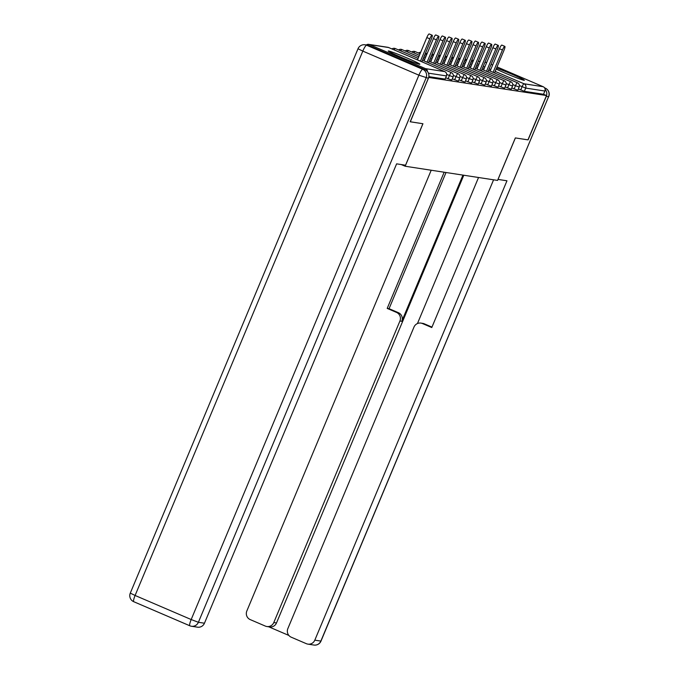 <?xml version="1.0" encoding="UTF-8"?>
<svg xmlns="http://www.w3.org/2000/svg" width="679" height="679" viewBox="0 0 679 679"><rect width="100%" height="100%" fill="white"/><g stroke="black" fill="none" stroke-linecap="round" stroke-linejoin="round"><path stroke-width="1.02" d="M496.154 69.046A17.128 0.823 22.7 0 0 512.153 76.04A17.128 0.823 22.7 0 0 524.035 80.309A17.128 0.823 22.7 0 0 524.375 80.283A17.128 0.823 22.7 0 0 514.198 75.191A17.128 0.823 22.7 0 0 496.553 68.087M388.609 50.993A17.128 0.823 22.7 0 0 388.261 51.018A17.128 0.823 22.7 0 0 402.248 57.757A17.128 0.823 22.7 0 0 419.52 64.267A17.128 0.823 22.7 0 0 419.868 64.242A17.128 0.823 22.7 0 0 405.881 57.503A17.128 0.823 22.7 0 0 388.609 50.993M497.045 66.915L543.183 86.717A3.293 3.234 98.7 0 1 544.881 91.028L543.531 94.271L546.502 95.544L527.965 139.866L515.344 137.922L497.563 180.419L405.168 166.236L401.255 164.556M427.498 71.584A3.293 3.234 -81.3 0 0 425.538 68.655L369.461 44.585A3.293 3.234 -81.3 0 0 366.287 44.975M445.093 79.095L428.839 76.659M405.168 166.236L422.941 123.739L410.209 121.753M410.32 121.804L428.687 77.406M484.95 62.213L486.325 62.426A3.293 3.234 98.7 0 1 486.69 62.502M491.087 64.361L492.657 65.04M546.502 95.544L428.865 77.482M543.531 94.271L524.341 91.325L518.374 88.941M517.763 90.256L511.771 87.922M511.151 89.238L505.168 86.912M504.548 88.228L498.556 85.894M497.945 87.209L491.952 84.883M491.333 86.199L485.349 83.865M484.73 85.181L478.737 82.855M478.126 84.171L472.134 81.836M471.523 83.152L465.531 80.826M464.911 82.142L458.919 79.808M458.308 81.124L452.316 78.798M451.705 80.114L445.713 77.779M421.854 61.789L431.352 39.076A4.066 0.772 113.2 0 0 432.175 35.223A4.066 0.772 113.2 0 0 429.79 38.839L420.445 61.178M429.79 38.839L426.819 37.566A4.066 0.772 -66.8 0 1 429.204 33.95L432.175 35.223M426.819 37.566L417.475 59.905M428.466 62.799L437.963 40.095A4.066 0.772 113.2 0 0 438.778 36.242A4.066 0.772 113.2 0 0 436.393 39.857L427.049 62.196M436.393 39.857L433.423 38.576A4.066 0.772 -66.8 0 1 435.808 34.96L438.778 36.242M433.423 38.576L424.078 60.915M435.069 63.818L444.567 41.105A4.066 0.772 113.2 0 0 445.39 37.252A4.066 0.772 113.2 0 0 442.997 40.867L433.652 63.206M442.997 40.867L440.026 39.594A4.066 0.772 -66.8 0 1 442.411 35.979L445.39 37.252M440.026 39.594L430.681 61.933M441.673 64.828L451.17 42.123A4.066 0.772 113.2 0 0 451.993 38.27A4.066 0.772 113.2 0 0 449.608 41.886L440.264 64.225M449.608 41.886L446.638 40.604A4.066 0.772 -66.8 0 1 449.023 36.989L451.993 38.27M446.638 40.604L437.293 62.943M448.284 65.846L457.782 43.133A4.066 0.772 113.2 0 0 458.597 39.28A4.066 0.772 113.2 0 0 456.212 42.896L446.867 65.235M456.212 42.896L453.241 41.623A4.066 0.772 -66.8 0 1 455.626 38.007L458.597 39.28M453.241 41.623L443.896 63.962M454.888 66.856L464.385 44.152A4.066 0.772 113.2 0 0 465.208 40.299A4.066 0.772 113.2 0 0 462.815 43.914L453.47 66.253M462.815 43.914L459.844 42.633A4.066 0.772 -66.8 0 1 462.229 39.017L465.208 40.299M459.844 42.633L450.5 64.972M424.986 69.648L368.909 45.578L366.626 45.23L422.703 69.3L424.986 69.648A6.586 6.459 98.7 0 1 428.398 78.272L410.192 121.779L422.898 123.731L405.55 165.218L396.612 163.843L204.455 623.22A6.586 6.459 98.7 0 1 197.504 627.175L191.453 626.25A6.586 6.459 -81.3 0 0 198.395 622.287L204.455 623.22M365.081 44.789A6.586 6.586 0 0 0 358.003 48.761L362.815 51.103L135.096 595.466L191.181 619.537L418.892 75.174L362.815 51.103A6.586 1.248 113.2 0 1 366.626 45.23A6.586 6.459 -81.3 0 0 365.081 44.789L367.373 45.137A6.586 6.459 98.7 0 1 368.909 45.578M497.996 179.4L506.967 180.792L314.81 640.161L320.861 641.086L548.573 96.724L546.289 96.376L528.092 139.882L515.386 137.93L498.03 179.417M462.942 175.106L401.781 321.311L399.914 321.031L273.79 622.55L276.497 622.966A6.586 6.459 98.7 0 1 269.555 626.929L266.839 626.513A6.586 6.459 -81.3 0 0 273.79 622.55M399.914 321.031A6.586 6.459 -81.3 0 0 396.511 312.408L398.378 312.688A6.586 6.459 98.7 0 1 401.781 321.311M444.168 172.22L387.2 308.41L396.511 312.408M431.207 170.234L246.833 610.99A6.586 6.459 -81.3 0 0 250.237 619.604L265.302 626.072A6.586 6.459 -81.3 0 0 266.839 626.513M420.929 323.111L422.796 323.391A6.586 6.459 98.7 0 1 424.333 323.832L422.474 323.543A6.586 6.459 -81.3 0 0 413.986 327.066L287.854 628.593A6.586 6.459 -81.3 0 0 291.266 637.216L306.322 643.675A6.586 6.459 -81.3 0 0 314.81 640.161M268.757 626.81L288.881 635.451M422.474 323.543L431.785 327.541L493.582 179.808M546.289 96.376A6.586 6.459 -81.3 0 0 545.118 89.356M463.791 175.233L276.497 622.966M417.441 323.56L478.534 177.499M424.333 323.832L431.971 327.108M446.027 172.508L389.059 308.69L398.378 312.688M389.059 308.69L387.2 308.41M461.491 67.875L470.988 45.162A4.066 0.772 113.2 0 0 471.812 41.309A4.066 0.772 113.2 0 0 469.427 44.924L460.082 67.263M469.427 44.924L466.456 43.651A4.066 0.772 -66.8 0 1 468.841 40.036L471.812 41.309M466.456 43.651L457.111 65.99M468.103 68.885L477.6 46.18A4.066 0.772 113.2 0 0 478.415 42.327A4.066 0.772 113.2 0 0 476.03 45.943L466.685 68.282M476.03 45.943L473.059 44.661A4.066 0.772 -66.8 0 1 475.444 41.046L478.415 42.327M473.059 44.661L463.715 67M474.706 69.903L484.203 47.191A4.066 0.772 113.2 0 0 485.027 43.337A4.066 0.772 113.2 0 0 482.633 46.953L473.288 69.292M482.633 46.953L479.663 45.68A4.066 0.772 -66.8 0 1 482.048 42.064L485.027 43.337M479.663 45.68L470.318 68.019M481.309 70.913L490.807 48.209A4.066 0.772 113.2 0 0 491.63 44.356A4.066 0.772 113.2 0 0 489.245 47.963L479.9 70.31M489.245 47.963L486.274 46.69A4.066 0.772 -66.8 0 1 488.659 43.074L491.63 44.356M486.274 46.69L476.93 69.029M487.921 71.932L497.418 49.219A4.066 0.772 113.2 0 0 498.233 45.366A4.066 0.772 113.2 0 0 495.848 48.981L486.504 71.32M495.848 48.981L492.878 47.708A4.066 0.772 -66.8 0 1 495.263 44.093L498.233 45.366M492.878 47.708L483.533 70.047M494.524 72.942L504.022 50.238A4.066 0.772 113.2 0 0 504.845 46.384A4.066 0.772 113.2 0 0 502.452 49.991L493.107 72.339M502.452 49.991L499.481 48.718A4.066 0.772 -66.8 0 1 501.866 45.103L504.845 46.384M499.481 48.718L490.136 71.057M425.538 68.655L444.72 71.601L388.643 47.53L369.461 44.585M445.068 79.154L446.426 75.912L428.415 73.154M445.135 79.146L446.426 75.912A3.293 3.234 -81.3 0 0 444.72 71.601A3.293 0.62 -66.8 0 1 444.753 71.609A3.293 0.62 -66.8 0 1 444.779 71.626M446.493 75.912A3.293 3.293 0 0 0 444.753 71.609L388.668 47.538A3.293 0.62 -66.8 0 0 388.643 47.53A3.293 3.234 -81.3 0 0 387.87 47.309L368.689 44.364M486.656 62.578L484.908 62.315M480.045 61.568L478.305 61.297M473.441 60.55L471.701 60.287M471.328 61.169L472.898 61.848M477.286 63.724L478.865 64.403M483.244 66.287L484.823 66.958M489.211 68.842L490.781 69.521M495.169 71.405L523.993 83.772L543.183 86.717M544.881 91.028L525.699 88.083L524.341 91.325M520.734 89.951L522.092 86.717A3.293 0.62 113.2 0 1 523.993 83.772A3.293 3.234 98.7 0 1 525.699 88.083L519.41 85.562M464.75 60.083A3.293 3.234 98.7 0 1 466.872 59.455A3.293 3.293 0 0 0 464.776 60.032M448.072 78.798L449.422 75.556L446.74 74.401M387.87 47.309A3.293 3.293 0 0 1 388.668 47.538A3.293 0.62 -66.8 0 1 388.702 47.555M418.12 58.36L395.28 48.557A3.293 0.62 -66.8 0 1 395.28 48.557A3.293 0.62 113.2 0 0 394.117 49.881M422.499 60.244L451.357 72.628A3.293 0.62 -66.8 0 0 451.331 72.619A3.293 0.62 113.2 0 0 449.422 75.556L453.097 76.922A3.293 3.293 0 0 0 451.357 72.628A3.293 0.62 -66.8 0 1 451.391 72.645M454.675 79.808L456.033 76.574L453.343 75.42M461.279 80.826L462.637 77.584L459.955 76.43M467.89 81.836L469.24 78.603L466.558 77.448M474.494 82.855L475.852 79.613L473.161 78.458M481.097 83.865L482.455 80.631L479.773 79.477M487.709 84.883L489.058 81.641L486.376 80.487M494.312 85.894L495.67 82.66L492.979 81.505M500.915 86.912L502.273 83.67L499.591 82.515M507.527 87.922L508.877 84.688L506.195 83.534M514.13 88.941L515.488 85.698L512.798 84.544M391.978 48.964A3.293 3.293 0 0 1 395.28 48.557A3.293 0.62 -66.8 0 1 395.305 48.574M418.765 56.815L401.883 49.567A3.293 0.62 -66.8 0 0 401.858 49.559A3.293 0.62 113.2 0 0 400.729 50.891M429.111 61.254L457.969 73.638A3.293 0.62 -66.8 0 0 457.935 73.629A3.293 0.62 113.2 0 0 456.033 76.574L459.708 77.941A3.293 3.293 0 0 0 457.969 73.638A3.293 0.62 -66.8 0 1 457.994 73.655M398.59 49.974A3.293 3.293 0 0 1 401.883 49.567A3.293 0.62 -66.8 0 1 401.909 49.584M419.41 55.271L408.486 50.586A3.293 0.62 -66.8 0 1 408.52 50.602A3.293 0.62 -66.8 0 0 408.461 50.577A3.293 0.62 113.2 0 0 407.332 51.91M464.572 74.656A3.293 0.62 -66.8 0 0 464.538 74.648A3.293 0.62 113.2 0 0 462.637 77.584L466.312 78.951A3.293 3.293 0 0 0 464.572 74.656L435.714 62.273M420.055 53.726L415.098 51.596A3.293 0.62 -66.8 0 1 415.098 51.596A3.293 0.62 113.2 0 0 413.935 52.92M442.318 63.283L471.175 75.666A3.293 0.62 -66.8 0 0 471.15 75.658A3.293 0.62 113.2 0 0 469.24 78.603L472.915 79.969A3.293 3.293 0 0 0 471.175 75.666A3.293 0.62 -66.8 0 1 471.209 75.683M411.797 52.003A3.293 3.293 0 0 1 415.098 51.596A3.293 0.62 -66.8 0 1 415.124 51.612M477.787 76.685A3.293 0.62 -66.8 0 0 477.753 76.676A3.293 0.62 113.2 0 0 475.852 79.613L479.527 80.979A3.293 3.293 0 0 0 477.787 76.685A3.293 0.62 -66.8 0 1 477.812 76.702L448.929 64.301M484.772 85.231L486.13 81.998A3.293 3.293 0 0 0 484.39 77.695A3.293 0.62 -66.8 0 0 484.356 77.686A3.293 0.62 113.2 0 0 482.455 80.631L486.088 81.947M462.136 66.33L490.993 78.713A3.293 0.62 -66.8 0 0 490.968 78.705A3.293 0.62 113.2 0 0 489.058 81.641L492.733 83.008A3.293 3.293 0 0 0 490.993 78.713A3.293 0.62 -66.8 0 1 491.027 78.73M497.605 79.723A3.293 0.62 -66.8 0 0 497.571 79.715A3.293 0.62 113.2 0 0 495.67 82.66L499.345 84.026A3.293 3.293 0 0 0 497.605 79.723L468.748 67.34M475.351 68.358L504.208 80.742A3.293 0.62 -66.8 0 0 504.174 80.733A3.293 0.62 113.2 0 0 502.273 83.67L505.948 85.036A3.293 3.293 0 0 0 504.208 80.742A3.293 0.62 -66.8 0 1 504.234 80.759M510.812 81.752A3.293 0.62 -66.8 0 0 510.786 81.743A3.293 0.62 113.2 0 0 508.877 84.688L512.552 86.055A3.293 3.293 0 0 0 510.812 81.752L481.954 69.368M517.805 90.307L519.155 87.065A3.293 3.293 0 0 0 517.423 82.77A3.293 0.62 -66.8 0 0 517.39 82.762A3.293 0.62 113.2 0 0 515.488 85.698L519.112 87.014M189.797 625.758L133.831 601.738A6.586 1.248 -66.8 0 1 133.771 601.721A6.586 1.248 -66.8 0 1 135.096 595.466L130.292 593.123A6.586 6.586 0 0 0 133.771 601.721L189.848 625.792A6.586 1.248 113.2 0 0 189.908 625.809A6.586 6.459 -81.3 0 0 191.453 626.25A6.586 6.586 0 0 1 189.848 625.792A6.586 1.248 113.2 0 1 191.181 619.537L198.395 622.287L426.106 77.924A6.586 6.459 -81.3 0 0 422.703 69.3A6.586 1.248 -66.8 0 0 418.892 75.174L428.398 78.272M313.919 645.05A6.586 6.586 0 0 0 320.997 641.078L320.861 641.086A6.586 6.459 98.7 0 1 313.919 645.05L307.859 644.116M548.708 96.715A6.586 6.586 0 0 0 545.229 88.117A6.586 1.248 -66.8 0 0 545.169 88.1A6.586 6.459 98.7 0 1 548.573 96.724L320.997 641.078M471.735 60.185L473.484 60.456M478.347 61.203L480.087 61.466M451.747 80.164L453.097 76.922M458.35 81.174L459.708 77.941M424.723 59.37L423.153 58.7M408.486 50.586A3.293 3.293 0 0 0 405.193 50.993M464.954 82.193L466.312 78.951M431.326 60.389L429.756 59.71M425.368 57.825L423.798 57.155M471.566 83.203L472.915 79.969M437.938 61.399L436.359 60.728M431.971 58.844L430.401 58.165M426.013 56.289L424.443 55.61M420.632 52.351A3.293 3.293 0 0 0 418.408 53.021M478.169 84.221L479.527 80.979M444.541 62.417L442.971 61.738M438.583 59.854L437.004 59.183M432.625 57.299L431.046 56.62M426.658 54.744L425.088 54.065M427.235 53.369A3.293 3.293 0 0 0 425.139 53.947M484.39 77.695L455.533 65.311M451.145 63.427L449.574 62.757M445.186 60.872L443.616 60.193M439.228 58.318L437.649 57.639M433.27 55.754L431.691 55.084M433.839 54.379A3.293 3.293 0 0 0 431.742 54.957M491.384 86.25L492.733 83.008M457.756 64.446L456.178 63.767M451.79 61.882L450.219 61.212M445.831 59.328L444.261 58.649M439.873 56.773L438.303 56.094M440.45 55.398A3.293 3.293 0 0 0 438.354 55.975M497.987 87.26L499.345 84.026M464.36 65.456L462.789 64.785M458.401 62.901L456.823 62.222M452.443 60.346L450.864 59.667M446.476 57.783L444.906 57.104M447.054 56.408A3.293 3.293 0 0 0 444.957 56.985M504.59 88.278L505.948 85.036M470.963 66.474L469.393 65.795M465.005 63.911L463.434 63.24M459.046 61.356L457.468 60.677M453.088 58.801L451.51 58.122M453.657 57.426A3.293 3.293 0 0 0 451.56 58.004M511.202 89.288L512.552 86.055M477.575 67.484L475.996 66.814M471.608 64.929L470.038 64.25M465.65 62.375L464.08 61.696M459.691 59.811L458.113 59.132M460.269 58.436A3.293 3.293 0 0 0 458.172 59.014M517.423 82.77L488.566 70.387M484.178 68.503L482.608 67.824M478.22 65.939L476.641 65.269M472.261 63.385L470.683 62.706M466.295 60.83L464.725 60.151M358.003 48.761L130.292 593.123M544.533 87.82L545.229 88.117"/></g></svg>
